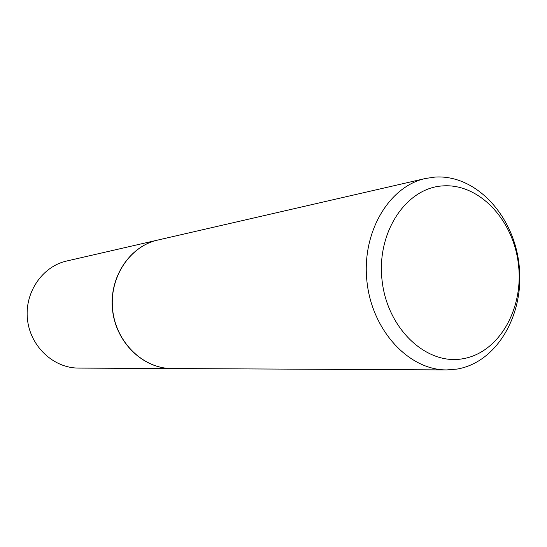 <?xml version="1.0" encoding="UTF-8"?>
<svg xmlns="http://www.w3.org/2000/svg" width="547" height="547" viewBox="0 0 547 547"><rect width="100%" height="100%" fill="white"/><g stroke="black" fill="none" stroke-linecap="round" stroke-linejoin="round"><path stroke-width="0.82" d="M157.686 240.085L66.659 261.022C42.317 266.403 24.369 292.631 27.48 319.564C30.352 346.524 53.613 368.172 78.542 368.083L171.943 368.548M157.611 240.099C129.564 246.273 108.805 277.657 112.552 310.115C116.012 342.613 143.15 368.678 171.874 368.548M457.066 369.081C497.428 362.326 524.97 313.568 519.048 264.502C513.674 215.374 475.781 174.281 434.947 177.084L425.463 178.486C388.732 186.418 361.348 232.837 366.989 281.876C372.24 330.956 409.142 370.237 446.714 369.916L457.066 369.081M462.625 358.791C498.871 352.931 523.814 308.993 518.46 264.618C513.599 220.181 479.336 183.183 442.714 185.905C406.038 187.908 376.261 232.441 382.1 280.673C387.392 328.966 426.489 365.355 462.625 358.791M425.463 178.486L157.755 240.065C129.701 246.239 108.942 277.63 112.696 310.101C116.155 342.607 143.293 368.678 172.018 368.548L446.714 369.916"/></g></svg>
